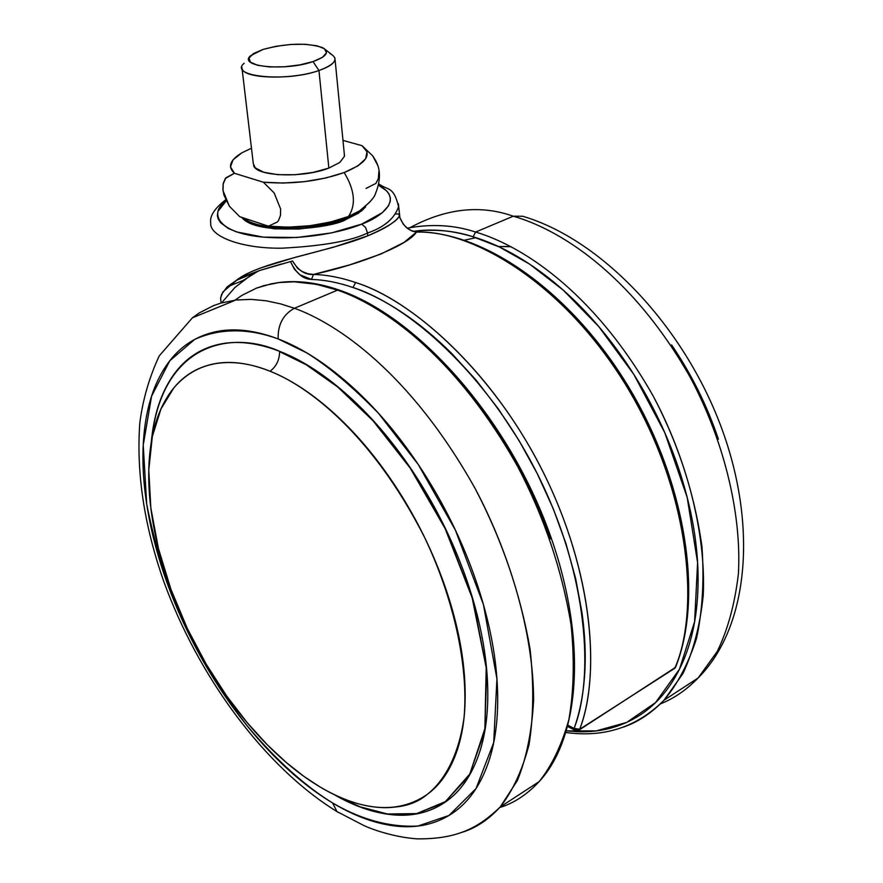 <?xml version="1.0" encoding="UTF-8"?>
<svg xmlns="http://www.w3.org/2000/svg" width="883" height="883" viewBox="0 0 883 883"><rect width="100%" height="100%" fill="white"/><g stroke="black" fill="none" stroke-linecap="round" stroke-linejoin="round"><path stroke-width="1.32" d="M675.583 667.305L579.093 730.053L575.032 730.252L574.116 728.398L568.144 725.396L574.116 728.398L575.484 730.429L578.299 730.418L579.678 729.259L576.908 729.733L574.116 728.398L579.678 729.259C599.987 678.034 594.579 574.568 542.725 471.246C490.838 367.957 409.966 299.414 355.606 282.527L352.979 287.516C406.566 304.315 486.213 372.041 537.383 473.895C588.52 575.793 594.016 677.824 574.116 728.398C579.678 712.879 583.166 695.329 584.579 675.76C585.97 656.146 585.109 635.131 582.007 612.725L575.661 578.63L565.992 543.674L553.166 508.531L537.383 473.895L519.005 440.485L498.365 408.95L475.915 379.889L452.096 353.873C435.772 337.571 419.204 323.818 402.372 312.604C385.551 301.434 369.083 293.068 352.979 287.516C338.443 282.516 324.602 279.823 311.456 279.425L299.966 274.801L294.447 269.271L290.441 261.545C296.081 273.277 303.09 279.238 311.456 279.425C324.602 279.823 338.443 282.516 352.979 287.516L355.606 282.527C413.752 300.363 497.979 376.324 547.305 480.595C596.522 584.701 598.486 681.168 579.678 729.259L674.744 668.299C698.608 615.352 693.232 498.277 628.21 388.939C562.835 279.944 469.072 229.47 416.412 232.13L404.039 242.417L381.048 253.984L349.602 264.911L313.487 274.447C326.82 274.812 340.86 277.505 355.606 282.527C340.86 277.505 326.82 274.812 313.487 274.447L307.88 273.752L302.152 271.489L297.681 268.421L292.505 261.004M260.22 268.09L294.745 257.472L333.399 247.24L367.803 235.827L367.538 233.035C351.158 240.982 322.681 246.037 282.13 248.178C241.887 248.84 208.984 236.39 210.739 222.759C208.984 236.39 241.887 248.84 282.13 248.178C322.681 246.037 351.158 240.982 367.538 233.035L365.529 227.406L361.677 224.127C345.352 231.048 304.79 240.938 260.971 236.898C216.478 232.361 209.094 212.185 226.203 200.916L217.935 211.379L217.373 215.618L218.156 218.885L220.706 222.803L228.211 228.399L236.534 231.909L263.322 237.13L296.865 237.505L331.6 232.902L361.677 224.127L382.251 212.715L388.531 205.739L390.231 201.412L390.374 198.024L389.039 194.017L386.776 191.004L378.575 185.231M220.695 297.714L222.814 291.997L237.461 279.569M378.575 185.242C405.01 199.083 380.981 217.24 361.677 224.127L365.529 227.406L367.538 233.035C384.326 227.174 394.668 218.377 398.564 206.655C394.668 218.377 384.326 227.174 367.538 233.035L367.803 235.827C328.012 252.174 259.061 261.832 236.302 280.408L259.79 270.463L246.743 275.33L236.302 280.408L227.13 286.898L221.567 294.436L220.618 298.41L220.982 302.008M581.533 324.514C598.707 343.807 614.314 365.143 628.332 388.509C642.316 411.908 654.038 436.235 663.475 461.489M251.225 274.933L234.801 287.604L221.567 302.891M395.882 213.962L398.686 213.984L399.37 215.507C398.354 220.209 387.825 226.975 367.803 235.827C378.145 231.545 385.86 227.593 390.97 223.984C396.202 220.242 398.995 217.461 399.348 215.629L399.237 214.437M281.313 264.006L259.79 270.463L292.582 260.982C298.244 270.54 305.209 275.021 313.487 274.447L311.456 279.425L313.487 274.447C363.299 263.609 408.928 244.459 416.401 232.13C468.851 229.503 562.294 279.492 627.846 388.332C693.067 497.537 698.729 615.142 674.744 668.299L675.694 666.93M258.598 270.86L243.233 280.408L227.13 286.898M399.911 217.659L398.388 203.796M416.842 231.997C410.606 230.794 405.043 229.205 399.911 217.715L403.255 224.15L407.593 228.432L412.052 231.037L416.412 232.13M399.911 217.715L403.244 224.127M313.024 61.589C285.375 71.468 237.273 66.666 250.64 55.684L262.957 49.459L253.432 53.587L248.995 58.046L250.43 62.163L257.615 65.298L269.514 66.942L284.293 66.81L299.613 64.934L313.024 61.589L322.438 57.34L326.445 52.848L324.536 48.808L317.096 45.817L305.319 44.293L290.96 44.448L276.114 46.258L262.957 49.459C286.644 43.19 306.445 42.55 322.361 47.539C329.988 51.799 326.876 56.479 313.024 61.589L318.951 70.519L313.024 61.589M244.149 63.267C227.946 76.556 285.739 82.516 318.951 70.519C292.604 79.978 244.459 78.874 242.196 68.973M253.598 165.43C255.982 176.534 303.178 178.333 328.862 168.079L318.951 70.519L328.862 168.079L313.145 172.406L295.143 174.735L277.737 174.668L263.708 172.229L255.231 167.847L253.289 163.565L241.909 67.34M243.454 217.935C263.631 235.088 333.597 225.938 346.158 217.847L346.158 217.847C333.597 225.938 263.631 235.088 243.454 217.935M241.776 217.384C256.534 236.611 333.664 228.156 346.302 219.293L346.158 217.847L346.302 219.293L324.193 225.695L298.763 229.05L274.183 228.807L254.436 225.022L241.776 217.384M358.222 211.92C368.664 203.852 374.414 197.748 375.485 193.598C380.838 180.386 380.75 169.15 375.231 159.889L372.714 155.883L361.986 145.662C372.637 154.205 366.699 163.167 344.171 172.549C354.778 190.099 356.224 204.735 348.487 216.478L358.531 211.743L369.69 202.185M365.617 206.843L361.577 210.938L346.302 219.293L358.575 213.112L365.584 206.865M377.471 164.867L372.714 155.883L361.986 145.662L342.979 140.408L361.986 145.662L367.019 151.81L365.639 158.785L357.814 165.938L344.171 172.549C318.84 181.324 291.898 184.547 263.344 182.207L283.366 183.046L304.977 181.589L325.959 177.958L344.171 172.549C354.778 190.099 356.224 204.735 348.487 216.478L330.485 222.041L309.712 225.739L288.311 227.163L268.465 226.191C296.776 228.763 323.443 225.529 348.487 216.478L361.975 209.624M251.467 148.212L241.721 152.902L233.057 159.845L230.485 166.865L234.425 173.278L263.344 182.207L274.138 192.902L280.628 208.995L280.463 215.474L278.476 220.573L277.45 221.931L268.465 226.191L239.757 216.71L229.359 206.214L223.984 195.187L222.902 189.459L223.101 184.194L225.838 177.792L234.425 173.278C227.317 166.71 230.01 159.768 242.527 152.45M344.326 154.227L344.403 156.401L339.823 162.439L328.862 168.079M356.92 212.637L346.158 217.847L356.92 212.637M263.344 182.207L234.425 173.278L225.32 178.498L223.222 183.388L223.024 190.607L229.359 206.214L239.757 216.71L268.465 226.191L277.45 221.931L278.52 220.518L280.496 215.397L280.628 208.995L274.138 192.902L263.344 182.207M366.004 188.443L375.871 183.421L378.343 178.598L378.884 171.423M334.789 57.649C336.114 62.031 330.827 66.324 318.951 70.519C335.518 64.316 339.193 58.642 329.977 53.499M413.465 231.368C434.602 228.863 454.491 230.673 473.133 236.799L475.606 232.052C454.315 224.977 431.577 223.675 407.394 228.145C431.577 223.675 454.315 224.977 475.606 232.052L513.255 216.214C480.418 204.547 446.058 208.333 410.187 227.56C446.058 208.333 480.418 204.547 513.255 216.214L522.615 216.258L513.255 216.214C556.323 228.344 629.402 270.639 689.833 376.599C722.437 437.129 741.919 511.246 738.398 573.762C734.921 603.641 727.879 629.546 717.261 651.477L698.111 678.001C686.367 690.031 673.795 698.652 660.418 703.85C673.795 698.652 686.367 690.031 698.111 678.001L717.261 651.477C727.879 629.546 734.921 603.641 738.398 573.762C741.919 511.246 722.437 437.129 689.833 376.599C629.402 270.639 556.323 228.344 513.255 216.214L475.606 232.052C518.575 244.668 591.798 288.057 653.034 395.772C686.091 457.273 706.19 532.394 703.232 595.484C700.031 625.628 693.243 651.687 682.857 673.696L664.016 700.219C651.4 713.21 637.857 722.162 623.387 727.095C637.857 722.162 651.4 713.21 664.016 700.219C677.548 684.159 688.376 663.586 696.499 638.497C702.493 610.915 704.314 580.308 701.963 546.676C694.546 493.796 678.243 443.498 653.034 395.772C591.798 288.057 518.575 244.668 475.606 232.052L473.133 236.799C451.632 230.342 431.732 228.531 413.432 231.357M464.524 240.176L475.959 237.682M566.588 730.881L577.184 731.687C600.285 732.625 621.135 727.139 639.756 715.252C658.387 703.254 672.934 685.087 683.365 660.727C693.762 636.224 698.652 607.173 698.045 573.553C697.316 539.8 690.76 504.513 678.365 467.659C665.848 430.783 648.608 396.037 626.643 363.388C604.623 330.86 580.142 303.586 553.222 281.578C526.323 259.723 499.635 244.79 473.133 236.799L499.447 247.019L529.601 264.116L563.166 290.054L598.762 326.567L633.873 374.469L664.767 432.648L687.184 497.383L697.603 562.659L694.612 621.687L679.513 669.137L655.561 702.581L626.654 722.426L596.202 730.903L566.588 730.87M498.652 246.611L507.085 246.467M671.61 344.922C691.588 374.381 707.184 405.805 718.398 439.215M234.304 300.673L192.406 317.814L159.271 355.838C149.26 377.262 142.77 399.734 139.779 423.233C136.247 472.957 144.216 525.595 163.664 581.157C198.2 676.488 264.392 766.919 336.864 811.51L364.006 825.605C373.321 829.877 394.315 837.15 416.798 838.85C457.891 839.347 478.983 827.338 500.208 806.985L539.149 781.61C583.365 733.916 587.537 626.665 543.52 517.593C499.568 408.41 413.774 315.562 339.569 290.187L337.538 290.132C379.955 304.602 453.398 352.14 517.559 466.323C544.094 516.853 561.93 569.667 571.069 624.745C574.557 659.656 573.84 691.223 568.906 719.446C561.787 744.976 551.864 765.693 539.149 781.61C527.03 794.579 513.873 803.232 499.657 807.559C513.873 803.232 527.03 794.579 539.149 781.61C551.864 765.693 561.787 744.976 568.906 719.446C573.84 691.223 574.557 659.656 571.069 624.745C561.93 569.667 544.094 516.853 517.559 466.323C453.398 352.14 379.955 304.602 337.538 290.132L294.414 308.266C336.6 323.344 410.021 372.229 475.087 488.442C510.374 554.701 533.575 634.568 533.608 700.285C531.875 731.543 526.445 758.309 517.339 780.572L500.208 806.985C488.487 819.733 475.694 828.188 461.831 832.371C475.694 828.188 488.487 819.733 500.208 806.985C512.648 791.135 522.25 770.395 529.016 744.755C533.597 716.345 533.95 684.491 530.087 649.193C520.363 593.442 502.03 539.855 475.087 488.442C410.021 372.229 336.6 323.344 294.414 308.266C283.145 314.469 277.726 324.69 278.167 338.929L306.688 352.847C328.31 366.29 352.207 386.39 378.365 413.134L418.255 464.491L455.341 529.999L483.431 604.568L496.941 678.861L493.718 742.526L476.025 788.574L448.983 815.473L417.935 826.035C386.158 827.724 356.864 817.161 332.582 802.956L336.964 811.587L338.686 812.603L336.964 811.587L332.582 802.956C354.657 816.245 376.037 823.982 396.743 826.179C417.482 828.342 435.893 824.148 451.964 813.585C468.045 802.923 480.142 786.036 488.255 762.901C496.312 739.623 499.215 711.61 496.941 678.861C494.557 645.992 486.875 611.279 473.884 574.745C460.783 538.188 443.553 503.431 422.206 470.473C400.805 437.615 377.471 409.745 352.218 386.864C327.008 364.138 302.328 348.156 278.167 338.929C254.105 329.834 232.549 327.604 213.498 332.24C194.536 336.931 179.249 347.394 167.638 363.63C156.07 379.845 148.576 400.131 145.154 424.491C141.744 448.796 142.262 475.33 146.71 504.094C151.136 532.813 159.028 561.996 170.364 591.632C181.688 621.257 195.772 649.689 212.604 676.93C229.437 704.192 248.123 728.685 268.675 750.418C289.249 772.183 310.551 789.7 332.582 802.956C308.299 788.055 279.271 763.795 247.472 726.19C225.938 698.486 205.441 665.771 185.982 628.067C168.123 587.868 155.033 546.533 146.71 504.094L143.223 445.153L151.578 396.18L169.823 360.717L194.679 339.425C222.406 326.887 251.798 329.271 278.167 338.929C277.726 324.69 283.145 314.469 294.414 308.266L280.408 303.829L265.904 300.761L251.015 299.37L235.949 300.021L220.949 303.079L213.565 305.617L199.238 312.946L192.406 317.814L199.238 312.946L213.565 305.617L220.949 303.079L235.949 300.021L251.015 299.37L265.904 300.761L280.408 303.829L294.414 308.266L337.538 290.132L316.368 284.293L294.149 281.798L279.028 282.538L271.456 283.763L256.467 288.134L241.964 295.364L235.01 300.143L241.964 295.364L256.467 288.134L263.918 285.617L279.028 282.538L294.149 281.798L309.05 283.035L323.564 285.915L339.58 290.187L340.551 291.213M416.599 801.345L415.992 801.113L416.599 801.345M151.203 442.714L152.505 431.732C155.849 408.564 163.068 389.315 174.183 373.995C185.342 358.653 199.966 348.829 218.057 344.536C236.236 340.286 256.765 342.549 279.624 351.335C302.571 360.242 325.982 375.507 349.867 397.14C373.774 418.906 395.849 445.363 416.103 476.489C436.301 507.714 452.615 540.628 465.043 575.241C477.372 609.833 484.701 642.725 487.03 673.917C489.27 704.998 486.61 731.643 479.061 753.839C471.478 775.903 460.087 792.084 444.877 802.371C429.69 812.57 412.229 816.709 392.516 814.788C373.619 812.934 354.083 806.157 333.917 794.468L358.41 806.345L385.86 813.949L415.231 814.115L444.259 802.779L469.116 775.859L484.789 731.08L486.732 670.23L473.122 600.087L446.213 530.219L411.191 469.072L373.741 421.136L338.079 386.92L306.467 364.558L279.624 351.335L306.246 364.778L337.615 386.92L373.001 420.738L410.22 468.122L445.131 528.608L472.184 597.879L486.213 667.736L484.877 728.707L469.822 773.983L445.462 801.587L416.732 813.596L387.482 813.994L360.054 806.808L335.496 795.23L360.054 806.808L387.482 813.994L416.732 813.596L445.462 801.587L469.822 773.983L484.877 728.707L486.213 667.736L472.184 597.879L445.131 528.608L410.22 468.122L373.001 420.738L337.615 386.92L306.246 364.778L279.591 351.655C279.492 359.944 276.313 366.467 270.066 371.246C240.088 359.072 201.07 355.628 173.708 388.079L160.96 408.961L152.34 436.478L148.786 469.922L150.827 507.88L158.399 548.376L170.894 589.204L187.251 628.343L206.214 664.204L226.534 695.76L247.141 722.592L267.229 744.722L286.247 762.47L303.873 776.356L319.955 786.919C348.619 803.74 390.606 819.656 427.184 794.446C445.076 780.285 458.807 754.733 464.016 717.824C468.862 666.135 453.266 597.327 424.668 537.604C371.279 432.107 306.048 385.131 270.066 371.246C276.313 366.467 279.492 359.944 279.591 351.655L279.624 351.335C233.951 330.65 161.412 339.933 151.214 442.615M421.003 341.578C448.211 365.286 473.222 394.403 496.025 428.917C518.774 463.542 536.952 500.186 550.539 538.851M481.875 637.493L481.997 636.466M270.066 371.246C248.675 362.77 229.459 360.419 212.417 364.171C195.43 367.979 181.699 377.008 171.203 391.279C160.739 405.54 153.94 423.553 150.794 445.341C147.66 467.085 148.079 490.926 152.064 516.875C156.048 542.791 163.167 569.182 173.432 596.036C183.697 622.868 196.445 648.63 211.699 673.31C226.953 698 243.863 720.153 262.428 739.755C281.015 759.38 300.187 775.097 319.955 786.919C339.756 798.751 358.851 805.539 377.24 807.272C395.661 808.994 411.908 804.998 425.981 795.307C440.076 785.528 450.562 770.252 457.46 749.457C464.315 728.552 466.599 703.53 464.337 674.38C461.986 645.131 454.999 614.314 443.398 581.919C431.699 549.513 416.412 518.663 397.538 489.381C378.619 460.175 358.001 435.308 335.683 414.756C313.388 394.337 291.522 379.833 270.066 371.246M481.864 637.416L481.986 636.389M363.906 410.672L363.045 410.22M567.824 726.588L575.451 730.418L578.332 730.407L675.407 667.647C703.718 597.946 686.157 482.935 629.16 387.891C572.162 292.748 485.175 231.865 417.736 232.008M210.739 222.759C209.602 216.081 214.58 208.421 225.662 199.79M398.564 206.655C393.531 185.739 387.946 190.651 378.851 183.962M335.043 59.349L344.48 155.772M325.595 49.768L331.246 54.15M498.376 246.489L511.058 246.71M522.493 216.203C599.005 238.476 680.318 321.732 719.336 422.129C758.166 522.096 749.822 626.202 698.111 678.001L664.016 700.219C637.118 727.029 604.469 737.791 566.091 732.526M396.235 806.919C408.476 805.693 418.785 801.532 427.184 794.446M338.906 289.944C316.522 282.317 295.849 279.933 276.887 282.825"/></g></svg>
